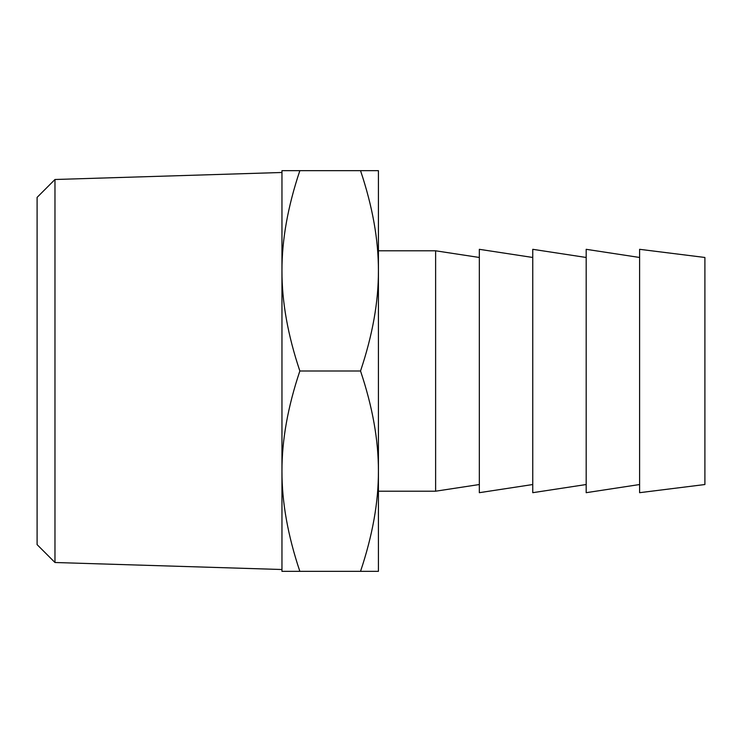 <?xml version="1.0" encoding="UTF-8"?>
<svg xmlns="http://www.w3.org/2000/svg" width="742" height="742" viewBox="0 0 742 742"><rect width="100%" height="100%" fill="white"/><g stroke="black" fill="none" stroke-linecap="round" stroke-linejoin="round"><path stroke-width="1.11" d="M54.973 179.499L37.1 197.372L37.1 544.628L54.973 562.501L54.973 179.499L281.96 172.487M299.851 170.66C287.831 206.48 281.867 239.87 281.96 270.83C281.867 301.79 287.831 335.18 299.851 371C287.831 406.82 281.867 440.21 281.96 471.17C281.867 502.13 287.831 535.52 299.851 571.34L281.96 571.34L281.96 170.66L378.42 170.66L378.42 571.34L360.529 571.34C372.549 535.52 378.513 502.13 378.42 471.17C378.513 440.21 372.549 406.82 360.529 371C372.549 335.18 378.513 301.79 378.42 270.83C378.513 239.87 372.549 206.48 360.529 170.66M299.851 371L360.529 371M299.851 571.34L360.529 571.34M378.42 250.796L435.619 250.796L435.619 491.204L378.42 491.204M532.756 257.474L479.332 249.312L479.332 492.688L532.756 484.526M586.18 257.474L532.756 249.312L532.756 492.688L586.18 484.526M639.604 257.474L586.18 249.312L586.18 492.688L639.604 484.526M639.604 371L639.604 492.688L704.9 484.526L704.9 257.474L639.604 249.312L639.604 371M54.973 562.501L281.96 569.513M479.332 257.474L435.619 250.796M479.332 484.526L435.619 491.204"/></g></svg>
